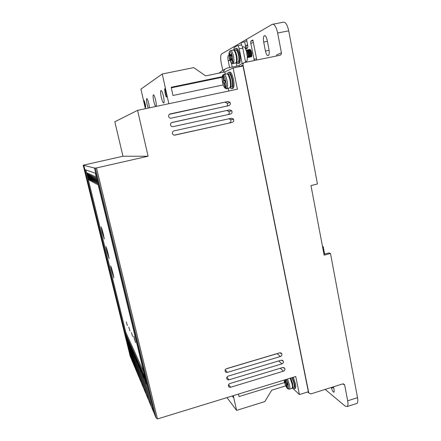 <?xml version="1.0" encoding="UTF-8"?>
<svg xmlns="http://www.w3.org/2000/svg" width="441" height="441" viewBox="0 0 441 441"><rect width="100%" height="100%" fill="white"/><g stroke="black" fill="none" stroke-linecap="round" stroke-linejoin="round"><path stroke-width="0.66" d="M290.757 378.02L292.719 383.725L292.868 387.308L291.584 388.477M227.517 74.022C228.681 73.978 229.739 75.979 230.687 80.025C231.233 82.902 231.299 85.107 230.875 86.634L229.926 87.831L228.851 88.057M233.901 50.246L233.945 50.257C235.009 50.302 235.946 52.077 236.745 55.572C237.236 58.19 237.28 60.241 236.878 61.723L235.929 62.964L234.965 63.162M287.229 383.19L286.088 383.543L286.981 387.893L287.477 388.499M227.33 88.525L226.376 88.817L225.279 88.239L224.144 82.897L223.339 83.228L222.914 81.166L223.714 80.83L222.666 75.731L223.515 74.457M228.907 53.4L229.281 58.146L231.029 62.732C232.242 63.653 233.008 63.906 233.339 63.493C234.077 62.164 234.127 59.733 233.487 56.189C232.401 51.696 231.26 49.888 230.081 50.765L229.177 52.363L230.626 55.963L230.974 54.116L231.569 55.594L231.222 57.435L232.683 61.073L233.78 61.663L233.515 62.876L232.451 62.291L230.99 58.659L230.649 60.472L230.059 59.006L230.4 57.187L228.951 53.587L229.116 52.876M292.422 377.513L294.494 383.819C294.974 386.31 294.963 387.909 294.461 388.609C294.048 389.045 293.452 388.78 292.675 387.804M293.309 377.237L295.387 383.543C295.867 386.035 295.856 387.633 295.349 388.334L294.748 388.521M227.644 73.989L228.124 72.589C229.601 71.403 231.051 73.73 232.49 79.562C233.267 83.796 233.239 86.723 232.407 88.343C231.839 89.115 231.134 88.878 230.285 87.616M232.291 88.492L233.377 88.134C234.215 86.519 234.248 83.592 233.471 79.358C232.12 73.768 230.698 71.392 229.215 72.23M163.44 96.215C162.338 91.789 161.445 89.947 160.767 90.686C160.436 91.866 160.612 94.076 161.296 97.312C162.382 101.7 163.269 103.541 163.964 102.825C164.295 101.678 164.118 99.473 163.44 96.215M149.455 107.83L148.804 103.712C147.856 99.892 147.118 98.244 146.594 98.773C146.351 99.738 146.539 101.667 147.156 104.55L148.193 108.1M156.164 106.408L156.18 106.375C156.467 105.333 156.285 103.282 155.634 100.212C154.615 96.11 153.81 94.374 153.214 94.997C152.933 96.061 153.115 98.117 153.766 101.171C154.433 104.015 155.089 105.79 155.728 106.501M226.735 106.127C227.65 105.322 227.821 104.357 227.253 103.233L230.031 102.422C230.693 103.982 230.274 105.074 228.774 105.686L171.185 118.166C169.978 118.309 169.146 117.797 168.688 116.628L168.655 116.479C168.49 115.162 169.019 114.302 170.243 113.905L227.909 101.491L169.361 114.335M174.708 135.144L174.928 135.111C173.726 135.266 172.9 134.759 172.448 133.59L172.414 133.452C172.255 132.146 172.784 131.291 173.997 130.889L231.36 118.227L233.498 119.186C234.11 120.724 233.686 121.788 232.214 122.389L174.261 135.144M228.025 114.599C229.259 113.888 229.574 112.857 228.973 111.507L231.768 110.823C232.407 112.372 231.983 113.447 230.5 114.054L173.059 126.655C171.858 126.804 171.025 126.297 170.573 125.128L170.54 124.985C170.375 123.673 170.904 122.813 172.122 122.416L229.64 109.875L171.538 122.637M225.241 369.801L227.402 372.375C226.255 372.606 225.489 372.193 225.108 371.129L225.092 371.074C224.954 369.911 225.45 369.095 226.575 368.643L279.693 352.811L281.821 353.809C282.13 355.066 281.672 355.964 280.454 356.499L277.135 353.66L226.035 368.891M226.917 377.215L229.044 379.817C227.903 380.054 227.143 379.64 226.757 378.582L226.746 378.532C226.608 377.369 227.104 376.559 228.223 376.101L281.215 360.176L283.331 361.173C283.64 362.425 283.183 363.318 281.97 363.853L278.668 360.942M228.581 384.602L230.687 387.237C229.546 387.468 228.785 387.06 228.405 386.007L228.394 385.958C228.256 384.8 228.747 383.99 229.866 383.532L282.725 367.518L284.842 368.511C285.14 369.751 284.688 370.638 283.48 371.173L280.261 368.263M234.425 50.34L234.976 48.824C236.365 47.821 237.682 49.877 238.923 55.004C239.645 59.05 239.568 61.834 238.697 63.35C238.101 64.055 237.39 63.747 236.569 62.424M238.592 63.471L239.579 63.173C240.455 61.652 240.532 58.873 239.816 54.827C238.642 49.899 237.357 47.799 235.968 48.521M245.516 61.828L246.569 61.536C247.484 60.015 247.588 57.231 246.883 53.19C245.648 48.075 244.308 46.029 242.859 47.044L242.528 47.11M292.003 377.639L293.971 383.339C294.362 385.362 294.356 386.663 293.943 387.231L293.458 387.385M95.785 180.264L94.986 176.135L96.447 180.584L97.241 184.707L95.785 180.264M94.655 179.719L93.867 175.672L96.072 184.062L94.655 179.719M98.349 185.452L96.166 176.499M93.575 179.195L92.797 175.231L94.953 183.445L93.575 179.195M92.544 178.693L91.778 174.812L93.883 182.85L92.544 178.693M91.552 178.214L90.796 174.404L92.858 182.287L91.552 178.214M90.609 177.756L89.865 174.019L91.877 181.742L90.609 177.756M89.699 177.315L88.966 173.649L90.207 177.563L90.934 181.223L89.699 177.315M88.828 176.896L88.101 173.296L89.314 177.128L90.036 180.722L88.828 176.896M87.991 176.488L87.274 172.955L88.454 176.714L89.165 180.242L87.991 176.488M126.236 321.864L127.388 325.53L126.236 321.864M128.75 327.068L129.952 330.871L128.75 327.068M131.429 332.608L132.686 336.56L131.429 332.608M134.285 338.517L133.832 336.191L135.602 342.635L134.285 338.517M111.667 270.824L110.669 265.879L112.879 272.951L113.872 277.885L111.667 270.824M106.943 251.596L105.912 246.453L108.078 253.382L109.109 258.509L106.943 251.596M102.18 232.181L101.099 226.823L103.227 233.603L104.302 238.939L102.18 232.181M228.168 74.143L228.521 74.071C229.717 73.118 230.897 75.003 232.065 79.738C232.694 83.178 232.672 85.554 231.999 86.871L230.99 87.086M234.469 50.368L235.318 50.197C236.448 49.381 237.517 51.051 238.526 55.213C239.11 58.499 239.05 60.759 238.338 61.999L237.434 62.181M250.852 56.746L251.585 56.724L251.91 55.847L251.64 52.573C251.056 50.368 250.372 49.309 249.589 49.398M249.187 49.601C250.003 49.072 250.764 50.076 251.464 52.611C251.883 54.601 251.883 55.979 251.475 56.746L250.846 56.768M250.444 57.071L250.775 56.883C251.183 56.117 251.177 54.739 250.764 52.749C250.179 50.544 249.496 49.48 248.713 49.574M248.311 49.772C249.126 49.249 249.882 50.252 250.587 52.788C251.001 54.778 251.006 56.156 250.598 56.922L249.97 56.944M249.567 57.247L249.898 57.065C250.306 56.299 250.301 54.921 249.882 52.926C249.297 50.721 248.614 49.657 247.836 49.75M247.434 49.949C248.244 49.425 249.005 50.428 249.705 52.964C250.124 54.954 250.13 56.332 249.722 57.098L249.093 57.121M248.696 57.424L249.022 57.242C249.424 56.476 249.419 55.097 249 53.107C248.415 50.897 247.737 49.833 246.954 49.921M246.558 50.125C247.368 49.601 248.123 50.605 248.823 53.141C249.242 55.131 249.253 56.509 248.851 57.275L248.222 57.291M248.107 57.17L247.561 56.123M247.373 55.549L247.065 54.171M247.82 57.6L248.151 57.418C248.548 56.652 248.537 55.274 248.123 53.284C247.539 51.073 246.855 50.009 246.078 50.098M246.045 50.103C246.789 50.224 247.423 51.294 247.947 53.317C248.36 55.312 248.371 56.691 247.974 57.457L247.351 57.473M247.351 57.451L247.241 53.46L246.387 51.15M246.657 52.154L247.335 56.872M111.744 270.967L113.657 277.086L111.744 270.967M107.02 251.717L108.894 257.704L107.02 251.717M102.246 232.269L104.087 238.134L102.246 232.269M225.097 80.422L224.249 80.598L225.059 80.256L225.489 82.34L224.678 82.676L225.726 87.776L226.255 88.509L227.865 88.261M227.352 88.613L227.898 88.409M246.221 48.769L245.984 45.715L247.61 44.795M231.531 55.781L230.626 55.963M230.4 57.187L231.305 57.005M231.657 58.521L230.99 58.659M230.957 58.824L230.059 59.006M224.249 80.598L223.196 75.483L223.962 74.226L224.623 74.094M225.142 80.642L224.86 80.764L225.208 82.456M223.714 80.83L225.119 80.532M224.701 82.781L224.144 82.897M224.86 80.764L222.914 81.166M286.231 381.614L285.718 381.774L285.294 379.701M286.088 383.543L285.09 382.601L286.352 382.209M285.09 382.601L284.726 380.831L285.718 381.774M287.521 383.94L286.755 384.177L287.714 388.719L289.5 389.122L292.107 388.317C292.543 387.705 292.548 386.305 292.124 384.122L290.128 378.218M288.706 389.166L287.714 388.719M285.801 379.541L286.391 382.402L287.4 383.356L287.769 385.136L286.755 384.177M251.899 54.045C251.646 51.917 251.172 50.506 250.482 49.822M103.734 236.007C102.51 230.742 101.706 227.953 101.314 227.633L103.784 235.99M108.563 255.708C107.35 250.46 106.535 247.644 106.121 247.258L108.618 255.697M113.354 275.217C112.615 271.623 110.834 265.488 110.884 266.678L113.403 275.201M254.33 60.527L250.753 43.212L250.857 41.085L252.853 39.938L256.805 60.026M246.789 40.649L244.694 41.856L241.006 42.584L246.53 39.359L247.82 45.858L247.732 47.931L245.643 49.083M245.262 48.301L245.951 48.168L246.122 48.824M245.951 48.168L244.694 41.856M273.034 24.189L283.105 22.237C285.404 21.637 287.278 24.503 288.723 30.826L317.443 183.974L310.971 185.578L324.146 255.185L330.48 253.465L328.848 252.908L323.964 254.231M322.481 246.403L323.198 246.635L322.558 246.806M323.198 246.635L324.604 254.06M246.282 47.661L246.403 48.284M246.056 48.356L247.555 48.052M233.785 50.142L234.116 47.589L237.385 45.649C238.068 45.506 238.68 46.586 239.215 48.879L242.787 48.168C242.258 45.875 241.64 44.8 240.94 44.938L237.611 45.599M239.573 63.179L238.697 63.35M265.432 51.029L263.696 42.088C263.2 39.155 263.327 37.088 264.076 35.886C265.25 35.065 266.287 36.52 267.18 40.258L268.938 49.348C269.429 52.253 269.297 54.276 268.558 55.428C267.367 56.222 266.331 54.756 265.432 51.029L269.093 50.291M231.382 63.113L232.186 67.065M229.607 67.594L228.201 60.72C227.749 58.223 227.788 56.531 228.311 55.627L228.918 55.511L228.311 55.627M239.441 66.718L243.046 65.047C242.908 63.73 243.426 62.887 244.606 62.512L279.881 55.307C281.033 54.943 281.545 54.111 281.419 52.81L277.648 33.009C276.193 26.664 274.363 23.781 272.158 24.36L221.376 54.083C220.478 55.654 220.434 58.642 221.244 63.041L222.744 70.317M241.503 45.065L241.006 42.584M165.143 88.9L164.603 89.01L165.088 88.658L166.902 96.849L166.505 97.048C166.141 97.02 165.739 96.094 165.298 94.264L166.285 94.06M164.603 89.01L165.298 94.264M144.097 100.537L143.832 100.686L145.354 107.4L145.679 107.191L145.414 104.561L144.13 100.531M144.235 100.603L143.832 100.686M222.143 77.285L171.295 87.825M85.918 169.945L125.845 332.448L143.838 372.259M127.94 340.066L127.532 340.513L133.259 363.29M129.737 344.107L129.318 344.559L135.001 367.695L133.408 363.908L127.818 341.169L128.116 340.469M131.611 348.335L131.186 348.792L136.98 372.413L135.321 368.461L129.621 345.248L129.919 344.526M133.573 352.75L133.138 353.219L139.053 377.353L137.316 373.213L131.501 349.509L131.804 348.77M135.63 357.375L135.183 357.849L141.225 382.518L139.406 378.185L133.469 353.963L133.777 353.208M137.785 362.221L137.322 362.706L143.496 387.931L141.589 383.394L135.53 358.632L135.845 357.855M140.051 367.309L139.571 367.8L145.883 393.609L143.882 388.846L137.686 363.527L138.011 362.723M142.426 372.656L141.936 373.152L148.385 399.574L146.285 394.574L139.957 368.665L140.282 367.838M144.924 378.279L144.422 378.786L151.015 405.847L148.81 400.588L142.338 374.062L142.675 373.207M144.841 379.745L147.04 384.717L153.788 412.451L151.467 406.911L144.841 379.745L145.183 378.863M126.385 336.582L126.098 337.266L127.532 340.513M127.818 341.169L129.318 344.559M129.621 345.248L131.186 348.792M131.501 349.509L133.138 353.219M133.469 353.963L135.183 357.849M135.53 358.632L137.322 362.706M137.686 363.527L139.571 367.8M139.957 368.665L141.936 373.152M142.338 374.062L144.422 378.786M233.168 396.641L232.787 396.757L233.35 397.49L232.969 395.764M277.135 353.66L277.654 353.417M228.973 111.507L226.867 110.575M229.419 122.901C230.864 122.306 231.288 121.258 230.682 119.743L228.967 118.756M227.253 103.233L225.164 102.318M333.517 386.785L334.179 390.219L334.069 392.181C333.137 392.253 332.288 390.88 331.527 388.063L331.406 387.446M325.182 389.403L345.193 406.128L347.288 406.503C348.07 405.648 348.197 403.752 347.668 400.808L344.691 385.158L344.542 384.717L342.607 383.929L310.861 393.901L308.816 392.992L307.868 391.9M330.48 253.465L357.519 397.655C358.037 400.593 357.883 402.49 357.061 403.355L356.185 403.636M276.722 55.952L276.788 54.844L281.419 52.81M223.35 72.225C223.923 69.981 225.279 68.587 227.418 68.046L239.231 65.626M225.169 69.138L222.529 70.428L219.056 73.107M242.787 48.168L245.615 62.308M236.233 62.787L236.9 66.1M242.181 63.658L239.215 48.879M222.198 76.695L171.174 87.268L172.977 95.477L223.245 84.926M145.376 108.695L140.927 89.104L162.249 73.994L193.759 67.611L205.633 75.874L224.844 71.916L225.312 74.215M156.092 417.925L157.465 418.95L96.491 167.933L95.339 168.153L156.092 417.925L154.262 413.57L94.468 167.944L146.131 380.991L125.36 334.272L83.812 165.358L131.435 358.952M125.068 332.663L145.122 377.535L95.366 173.208L84.97 169.62L125.068 332.663L125.845 332.448M133.105 363.175L131.578 359.547L126.098 337.266M94.49 168.038L83.812 165.358M83.829 165.419L83.178 165.204L130.205 356.273L131.286 358.847M232.787 396.757L232.346 395.957M243.785 62.903L240.654 64.38C239.535 64.728 239.022 65.533 239.116 66.784M243.046 65.047L308.722 392.666M230.687 387.237L283.48 371.173M229.044 379.817L281.97 363.853M227.402 372.375L280.454 356.499M231.768 110.823L229.64 109.875M174.928 135.111L232.214 122.389M230.031 102.422L227.909 101.491M284.583 382.54L239.05 396.564L238.504 394.067M226.994 397.6L236.574 410.389L264.82 401.58L271.728 390.197L285.785 385.853M168.82 103.723L162.249 73.994M228.763 91.011L228.184 88.194M137.581 110.349L148.093 156.235L122.956 156.235L114.842 121.771L137.581 110.349L237.401 89.181L233.102 68.019L224.844 71.916M95.339 168.153L94.468 167.944M233.317 395.66L236.574 410.389M233.102 68.019L243.035 65.979L308.353 391.751L299.411 394.552L295.74 376.493L157.465 418.95M148.093 156.235L96.491 167.933M299.411 394.552L292.499 388.047M122.956 156.235L83.178 165.204M224.993 74.281L226.178 74.033C227.451 73.008 228.719 75.042 229.976 80.146C230.66 83.851 230.643 86.408 229.926 87.831L226.922 88.613M231.045 50.566L232.672 50.246C233.873 49.37 235.02 51.173 236.106 55.66C236.74 59.199 236.679 61.635 235.929 62.964L232.131 63.493M286.981 387.893C285.812 386.217 284.903 383.951 284.247 381.09L284.07 380.076M225.186 87.98C224.199 87.489 223.333 85.637 222.6 82.417C221.994 79.143 222.016 76.91 222.666 75.731M229.177 52.363C230.163 50.803 231.216 52.187 232.335 56.503L232.683 61.073M232.451 62.291C231.453 63.78 230.406 62.396 229.309 58.129L228.951 53.587M287.51 379.017L289.5 384.932C289.924 387.115 289.924 388.515 289.5 389.122M223.962 74.226C225.142 74.639 226.183 76.811 227.082 80.753C227.771 84.457 227.76 87.02 227.06 88.432L226.255 88.509M223.196 75.483C224.712 74.127 227.512 87.77 225.726 87.776M286.341 379.381C288.557 383.163 289.147 390.467 287.653 388.543M247.715 45.318L246.061 45.649M253.939 59.353L256.568 58.818M252.985 40.611L250.94 41.013M253.393 42.689L250.753 43.212M239.342 65.384L238.515 65.77M267.395 41.349L263.696 42.088M229.877 60.378L228.201 60.72M164.697 88.878L165.121 88.795M165.833 92.026L164.846 92.23M277.648 33.009L288.723 30.826M169.791 114.059L170.243 113.905M331.527 388.063L333.633 387.402M357.519 397.655L347.668 400.808M344.691 385.158L342.988 383.852M227.264 105.559L227.358 105.994M228.967 113.8L229.083 114.368M229.943 118.541L230.059 119.087M229.673 101.992L229.778 102.494M231.398 110.371L231.503 110.889M233.113 118.712L233.223 119.241M281.314 353.114L281.386 353.445M284.043 380.087L284.219 381.057C284.886 383.973 285.818 386.288 287.014 388.003M222.722 75.08L222.148 77.164C222.198 78.173 221.801 77.362 222.578 82.428C223.499 86.034 224.397 87.974 225.274 88.239M294.461 388.609L295.349 388.334M232.407 88.343L233.377 88.134M161.356 90.565L160.767 90.686M147.002 98.685L146.594 98.773M153.7 94.892L153.214 94.997M246.569 61.536L245.505 61.751M292.78 387.595L293.943 387.231M230.665 87.153L231.999 86.871M236.613 62.346L238.338 61.999M247.451 57.165L247.71 57.429L247.362 57.424M246.287 50.82L246.458 50.241M248.327 56.988L248.581 57.253L248.239 57.247M248.123 57.132L247.561 56.079M247.125 50.748L247.34 50.065M249.204 56.806L249.457 57.071L249.115 57.071M249 56.955L248.443 55.919M248.002 50.566L248.222 49.888M250.08 56.63L250.328 56.895L249.992 56.895M249.871 56.784L249.319 55.764M248.878 50.384L249.099 49.717M250.957 56.454L251.199 56.718L250.868 56.718M249.981 49.541L249.81 49.866M247.726 45.368L245.984 45.715M252.991 40.66L250.857 41.085M264.076 35.886L265.08 35.688M347.288 406.503L357.061 403.355M344.542 384.717L343.451 383.879M308.816 392.992L307.675 391.961M283.69 367.485L284.842 368.511M282.135 360.137L283.331 361.173M280.57 352.761L281.821 353.809M230.682 119.743L233.498 119.186"/></g></svg>
